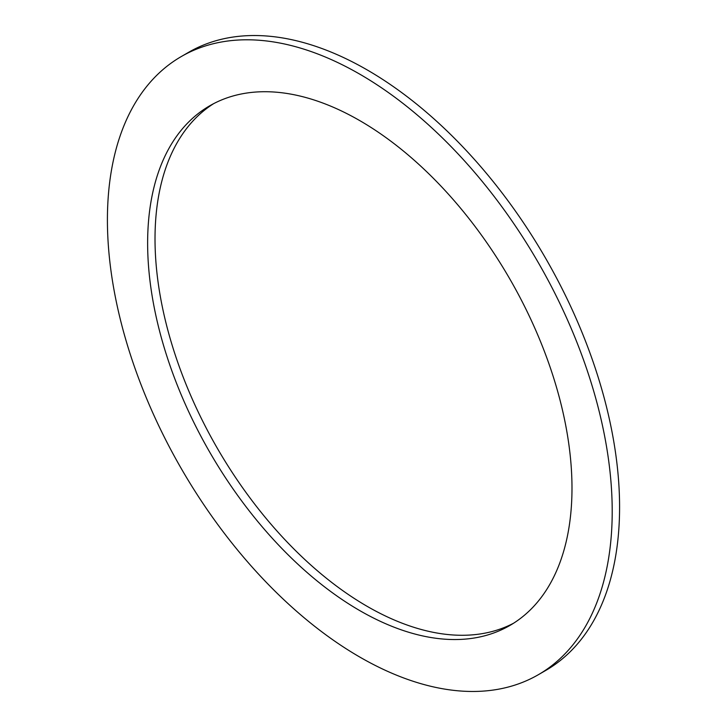 <?xml version="1.0" encoding="UTF-8"?>
<svg xmlns="http://www.w3.org/2000/svg" width="727" height="727" viewBox="0 0 727 727"><rect width="100%" height="100%" fill="white"/><g stroke="black" fill="none" stroke-linecap="round" stroke-linejoin="round"><path stroke-width="1.09" d="M513.48 623.275A300.06 173.235 60 0 1 367.19 606.363A300.06 173.235 60 0 1 172.181 345.316A300.06 173.235 60 0 1 213.52 103.725M359.81 610.625A300.06 173.235 60 0 1 163.784 346.216A300.06 173.235 60 0 1 209.785 105.769A300.06 173.235 60 0 1 359.81 120.637A300.06 173.235 60 0 1 555.837 385.046A300.06 173.235 60 0 1 509.836 625.493A300.06 173.235 60 0 1 359.81 610.625M359.81 74.19A356.939 206.077 60 0 1 592.996 388.727A356.939 206.077 60 0 1 538.28 674.747A356.939 206.077 60 0 1 359.81 657.072A356.939 206.077 60 0 1 126.625 342.535A356.939 206.077 60 0 1 181.341 56.515A356.939 206.077 60 0 1 359.81 74.19M181.341 56.515L188.72 52.253A356.939 206.077 60 0 1 367.19 69.928A356.939 206.077 60 0 1 600.375 384.465A356.939 206.077 60 0 1 545.659 670.485L538.28 674.747"/></g></svg>
